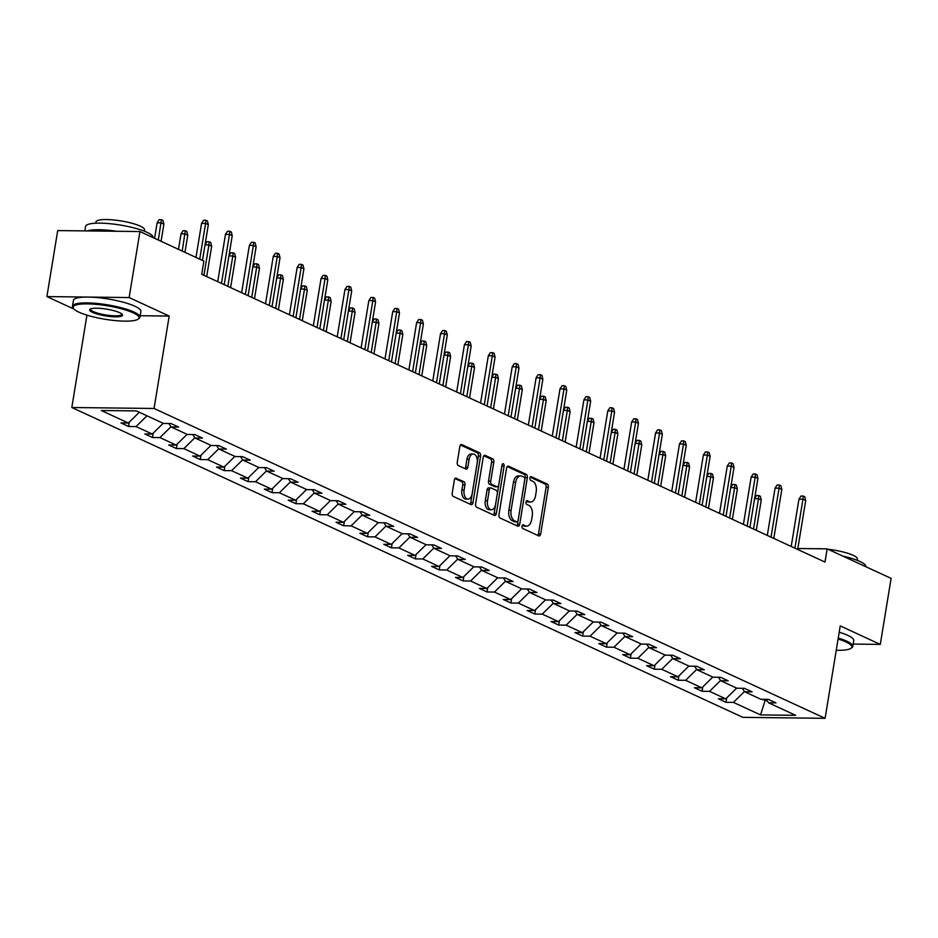 <?xml version="1.0" encoding="UTF-8"?>
<svg xmlns="http://www.w3.org/2000/svg" width="938" height="938" viewBox="0 0 938 938"><rect width="100%" height="100%" fill="white"/><g stroke="black" fill="none" stroke-linecap="round" stroke-linejoin="round"><path stroke-width="1.41" d="M522.032 526.206A1.876 1.09 90.7 0 0 522.783 528.504L538.764 535.879A2.685 1.559 90.7 0 0 539.151 535.973A2.685 1.559 90.7 0 0 540.687 533.98L548.331 487.326A2.685 1.559 90.7 0 0 547.253 484.043L531.271 476.668A1.876 1.09 90.7 0 0 531.002 476.61A1.876 1.09 90.7 0 0 529.923 477.993A1.876 1.09 90.7 0 0 530.685 480.303L532.749 481.253A8.583 4.995 90.7 0 1 536.196 491.77L535.563 495.651A8.583 4.995 90.7 0 1 530.65 502.018A8.583 4.995 90.7 0 1 529.395 501.724L527.332 500.775A1.876 1.09 90.7 0 0 527.05 500.704A1.876 1.09 90.7 0 0 525.972 502.1A1.876 1.09 90.7 0 0 526.734 504.398L528.798 505.359A8.583 4.995 90.7 0 1 532.256 515.877L531.611 519.758A8.583 4.995 90.7 0 1 526.699 526.124A8.583 4.995 90.7 0 1 525.444 525.831L523.381 524.881A1.876 1.09 90.7 0 0 523.099 524.811A1.876 1.09 90.7 0 0 522.032 526.206M456.278 478.146A2.685 1.559 90.7 0 0 455.891 478.052A2.685 1.559 90.7 0 0 454.355 480.045L452.21 493.13A2.685 1.559 90.7 0 0 453.289 496.413L471.028 504.609A2.685 1.559 90.7 0 0 471.415 504.703A2.685 1.559 90.7 0 0 472.951 502.709L480.596 456.056A2.685 1.559 90.7 0 0 479.517 452.773L461.777 444.577A2.685 1.559 90.7 0 0 461.379 444.483A2.685 1.559 90.7 0 0 459.843 446.476L457.263 462.282A2.685 1.559 90.7 0 0 458.342 465.576L465.928 469.082A2.685 1.559 90.7 0 0 466.327 469.164A2.685 1.559 90.7 0 0 467.863 467.183L469.141 459.339A7.176 4.174 90.7 0 1 473.244 454.015A7.176 4.174 90.7 0 1 477.184 463.055L472.154 493.763A7.176 4.174 90.7 0 1 468.05 499.086A7.176 4.174 90.7 0 1 464.111 490.058L464.955 484.934A2.685 1.559 90.7 0 0 463.876 481.651L455.493 478.134M140.184 315.719L169.192 316.059L129.139 297.557L139.95 231.545L57.71 230.572L46.9 296.584L74.09 309.141M169.192 316.059L154.055 408.476L825.1 718.32L742.861 717.347L71.816 407.502L154.055 408.476M853.181 644.078L880.29 644.406L840.237 625.904L825.1 718.32M880.29 644.406L891.1 578.383L827.152 548.859L797.839 548.519M139.95 231.545L203.898 261.081L201.729 274.283L824.994 562.061L827.152 548.859M498.969 514.716A2.685 1.559 90.7 0 0 500.048 518.011L517.788 526.195A2.685 1.559 90.7 0 0 518.175 526.288A2.685 1.559 90.7 0 0 519.711 524.295L527.355 477.641A2.685 1.559 90.7 0 0 526.277 474.358L508.537 466.174A2.685 1.559 90.7 0 0 508.138 466.08A2.685 1.559 90.7 0 0 506.602 468.062L498.969 514.716M494.408 515.408L476.668 507.212A2.685 1.559 90.7 0 1 475.589 503.929L483.222 457.275A2.685 1.559 90.7 0 1 484.758 455.282A2.685 1.559 90.7 0 1 485.157 455.376L492.743 458.881A2.685 1.559 90.7 0 1 493.822 462.164L490.726 481.088A2.685 1.559 90.7 0 0 491.805 484.371L496.847 486.693A2.685 1.559 90.7 0 0 497.234 486.787A2.685 1.559 90.7 0 0 498.77 484.805L501.994 465.107A1.876 1.09 90.7 0 1 503.073 463.712A1.876 1.09 90.7 0 1 504.105 466.069L496.331 513.508A2.685 1.559 90.7 0 1 494.795 515.49A2.685 1.559 90.7 0 1 494.408 515.408M129.139 297.557L46.9 296.584M136.397 410.914L163.505 423.437L170.951 423.53L178.607 427.06L171.162 426.978L187.401 434.47L194.846 434.564L202.502 438.093L195.057 438.011L211.296 445.503L218.742 445.597L226.398 449.126L218.953 449.044L235.192 456.536L242.637 456.63L250.294 460.159L242.848 460.077L259.087 467.57L266.533 467.663L274.189 471.193L266.744 471.111L282.983 478.603L290.428 478.697L298.085 482.226L290.639 482.144L306.878 489.636L314.324 489.73L321.98 493.259L314.535 493.177L330.774 500.669L338.219 500.763L345.876 504.292L338.43 504.21L354.67 511.702L362.115 511.796L369.771 515.325L362.326 515.243L378.553 522.736L386.01 522.829L393.667 526.359L386.221 526.277L402.449 533.769L409.894 533.863L417.562 537.392L410.117 537.31L426.344 544.802L433.79 544.896L441.458 548.425L434.013 548.343L450.24 555.835L457.685 555.929L465.342 559.458L457.896 559.376L474.136 566.869L481.581 566.962L489.237 570.492L481.792 570.41L498.031 577.902L505.476 577.996L513.133 581.525L505.688 581.443L521.927 588.935L529.372 589.029L537.028 592.558L529.583 592.476L545.822 599.968L553.268 600.062L560.924 603.591L553.479 603.509L569.718 611.001L577.163 611.095L584.82 614.625L577.374 614.542L593.613 622.035L601.059 622.129L608.715 625.658L601.27 625.576L617.509 633.068L624.954 633.162L632.611 636.691L625.165 636.609L641.404 644.101L648.85 644.195L656.506 647.724L649.061 647.642L665.3 655.134L672.745 655.228L680.402 658.757L672.956 658.675L689.196 666.168L696.641 666.261L704.297 669.791L696.852 669.709L713.091 677.201L720.536 677.295L728.193 680.824L720.747 680.742L736.975 688.234L744.42 688.328L752.088 691.857L744.643 691.775L760.87 699.267L768.316 699.361L775.984 702.89L768.539 702.808L795.647 715.319L760.53 714.908L733.41 702.386L725.965 702.304L718.309 698.763L725.754 698.857L709.527 691.353L702.07 691.271L694.413 687.73L701.859 687.824L685.631 680.32L678.186 680.238L670.518 676.697L677.963 676.79L661.736 669.286L654.29 669.204L646.622 665.663L654.067 665.757L637.84 658.253L630.395 658.171L622.738 654.63L630.184 654.724L613.944 647.22L606.499 647.138L598.843 643.597L606.288 643.691L590.049 636.187L582.604 636.105L574.947 632.564L582.392 632.658L566.153 625.154L558.708 625.071L551.052 621.531L558.497 621.624L542.258 614.12L534.812 614.038L527.156 610.497L534.601 610.591L518.362 603.087L510.917 603.005L503.26 599.464L510.706 599.558L494.467 592.054L487.021 591.972L479.365 588.431L486.81 588.525L470.571 581.021L463.126 580.939L455.469 577.398L462.915 577.491L446.676 569.987L439.23 569.905L431.574 566.364L439.019 566.458L422.78 558.954L415.335 558.872L407.678 555.331L415.124 555.425L398.885 547.921L391.439 547.839L383.783 544.298L391.228 544.392L374.989 536.888L367.544 536.806L359.887 533.265L367.333 533.359L351.105 525.855L343.66 525.772L335.992 522.231L343.437 522.325L327.21 514.821L319.764 514.739L312.096 511.198L319.541 511.292L303.314 503.788L295.869 503.706L288.201 500.165L295.658 500.259L279.418 492.755L271.973 492.673L264.317 489.132L271.762 489.226L255.523 481.722L248.078 481.64L240.421 478.099L247.867 478.192L231.627 470.688L224.182 470.606L216.526 467.065L223.971 467.159L207.732 459.655L200.286 459.573L192.63 456.032L200.075 456.126L183.836 448.622L176.391 448.54L168.734 444.999L176.18 445.093L159.941 437.589L152.495 437.507L144.839 433.966L152.284 434.06L136.045 426.556L128.6 426.473L120.943 422.932L128.389 423.026L101.281 410.504L136.397 410.914M146.973 415.804L136.045 426.556M163.212 423.296L152.284 434.06M168.828 423.495L171.162 426.978M170.986 426.708L159.941 437.589M187.108 434.329L176.18 445.093M192.724 434.529L195.057 438.011M194.881 437.741L183.836 448.622M210.991 445.362L200.075 456.126M216.619 445.562L218.953 449.044M218.777 448.774L207.732 459.655M234.887 456.396L223.971 467.159M240.515 456.595L242.848 460.077M242.672 459.808L231.627 470.688M258.782 467.429L247.867 478.192M264.41 467.628L266.744 471.111M266.568 470.841L255.523 481.722M282.678 478.462L271.762 489.226M288.306 478.661L290.639 482.144M290.463 481.874L279.418 492.755M306.574 489.495L295.658 500.259M312.202 489.695L314.535 493.177M314.359 492.907L303.314 503.788M330.469 500.529L319.541 511.292M336.097 500.728L338.43 504.21M338.255 503.941L327.21 514.821M354.365 511.562L343.437 522.325M359.993 511.761L362.326 515.243M362.15 514.974L351.105 525.855M378.26 522.595L367.333 533.359M383.888 522.794L386.221 526.277M386.046 526.007L374.989 536.888M402.156 533.628L391.228 544.392M407.784 533.828L410.117 537.31M409.941 537.04L398.885 547.921M426.051 544.661L415.124 555.425M431.679 544.861L434.013 548.343M433.837 548.073L422.78 558.954M449.947 555.695L439.019 566.458M455.575 555.894L457.896 559.376M457.732 559.107L446.676 569.987M473.842 566.728L462.915 577.491M479.47 566.927L481.792 570.41M481.616 570.14L470.571 581.021M497.738 577.761L486.81 588.525M503.354 577.96L505.688 581.443M505.512 581.173L494.467 592.054M521.634 588.794L510.706 599.558M527.25 588.994L529.583 592.476M529.407 592.206L518.362 603.087M545.517 599.828L534.601 610.591M551.145 600.027L553.479 603.509M553.303 603.24L542.258 614.12M569.413 610.861L558.497 621.624M575.041 611.06L577.374 614.542M577.198 614.273L566.153 625.154M593.308 621.894L582.392 632.658M598.936 622.093L601.27 625.576M601.094 625.306L590.049 636.187M617.204 632.927L606.288 643.691M622.832 633.127L625.165 636.609M624.989 636.339L613.944 647.22M641.1 643.96L630.184 654.724M646.728 644.16L649.061 647.642M648.885 647.372L637.84 658.253M664.995 654.994L654.067 665.757M670.623 655.193L672.956 658.675M672.78 658.406L661.736 669.286M688.891 666.027L677.963 676.79M694.519 666.226L696.852 669.709M696.676 669.439L685.631 680.32M712.786 677.06L701.859 687.824M718.414 677.259L720.747 680.742M720.572 680.472L709.527 691.353M736.682 688.093L725.754 698.857M742.31 688.293L744.643 691.775M761.609 699.279L767.307 700.979M765.514 699.326L760.53 714.908M744.467 691.505L733.41 702.386M86.941 315.156L71.816 407.502M766.205 699.326L768.539 702.808M139.316 412.263L128.389 423.026M726.68 697.942L725.965 702.304M702.785 686.909L702.07 691.271M678.889 675.876L678.186 680.238M655.005 664.843L654.29 669.204M631.11 653.809L630.395 658.171M607.214 642.776L606.499 647.138M583.319 631.743L582.604 636.105M559.423 620.71L558.708 625.071M535.528 609.677L534.812 614.038M511.632 598.643L510.917 603.005M487.737 587.61L487.021 591.972M463.841 576.577L463.126 580.939M439.945 565.544L439.23 569.905M416.05 554.51L415.335 558.872M392.154 543.477L391.439 547.839M368.259 532.444L367.544 536.806M344.363 521.411L343.66 525.772M320.468 510.378L319.764 514.739M296.584 499.344L295.869 503.706M272.688 488.311L271.973 492.673M248.793 477.278L248.078 481.64M224.897 466.245L224.182 470.606M201.002 455.211L200.286 459.573M177.106 444.178L176.391 448.54M153.211 433.145L152.495 437.507M129.315 422.112L128.6 426.473M522.314 525.386L523.228 525.808A8.583 4.995 90.7 0 0 524.483 526.101L526.699 526.124M530.65 502.018L528.434 501.994A8.583 4.995 90.7 0 1 527.168 501.701L526.253 501.279M537.837 535.457A2.685 1.559 90.7 0 0 538.471 533.957L546.104 487.303A2.685 1.559 90.7 0 0 545.025 484.02L530.205 477.172M516.873 525.772A2.685 1.559 90.7 0 0 517.495 524.272L525.128 477.618A2.685 1.559 90.7 0 0 524.049 474.335L507.224 466.561M516.732 521.809A1.876 1.09 90.7 0 0 517.002 521.868A1.876 1.09 90.7 0 0 518.081 520.473L524.788 479.529A1.876 1.09 90.7 0 0 524.025 477.231L521.845 476.223A8.583 4.995 90.7 0 0 520.59 475.929A8.583 4.995 90.7 0 0 515.677 482.296L511.093 510.284A8.583 4.995 90.7 0 0 514.552 520.801L516.732 521.809L514.505 521.774A1.876 1.09 90.7 0 0 514.774 521.845A1.876 1.09 90.7 0 0 515.056 521.786M520.59 475.929L518.362 475.906A8.583 4.995 90.7 0 0 513.449 482.261L515.677 482.296M514.505 521.774L512.324 520.778A8.583 4.995 90.7 0 1 508.877 510.26L513.449 482.261M483.844 455.774L490.527 458.858L492.743 458.881M495.405 486.681A2.685 1.559 90.7 0 1 495.018 486.763A2.685 1.559 90.7 0 1 494.619 486.67L489.589 484.348A2.685 1.559 90.7 0 1 488.51 481.065L491.606 462.141A2.685 1.559 90.7 0 0 490.527 458.858M493.494 514.974A2.685 1.559 90.7 0 0 494.115 513.473L501.877 466.045A1.876 1.09 90.7 0 0 501.924 465.576M487.514 500.716A7.176 4.174 90.7 0 0 491.453 509.756A7.176 4.174 90.7 0 0 495.557 504.433L497.328 493.611A2.685 1.559 90.7 0 0 496.249 490.328L491.219 488.006A2.685 1.559 90.7 0 0 490.82 487.912A2.685 1.559 90.7 0 0 489.284 489.894L487.514 500.716L485.286 500.693A7.176 4.174 90.7 0 0 489.226 509.733L491.453 509.756M488.991 487.971A2.685 1.559 90.7 0 0 488.592 487.877A2.685 1.559 90.7 0 0 487.068 489.871L489.284 489.894M485.286 500.693L487.068 489.871M468.05 499.086L465.823 499.063A7.176 4.174 90.7 0 1 461.895 490.023L462.727 484.911A2.685 1.559 90.7 0 0 461.648 481.628L454.977 478.544M473.244 454.015L471.028 453.992A7.176 4.174 90.7 0 0 466.925 459.315L469.141 459.339M465.014 468.66A2.685 1.559 90.7 0 0 465.635 467.159L466.925 459.315M470.114 504.187A2.685 1.559 90.7 0 0 470.735 502.686L478.368 456.032A2.685 1.559 90.7 0 0 477.29 452.749L460.464 444.975M754.644 498.418L756.556 495.51L758.783 495.534L760.319 496.237L761.257 499.966L758.502 498.688L753.519 529.067M758.783 495.534L758.502 498.688L754.609 498.641M761.257 499.966L756.286 530.333M794.932 548.179L802.951 499.215L798.953 499.168L801.017 496.026L803.233 496.061L802.951 499.215L805.707 500.493L797.687 549.457M798.953 499.168L791.203 546.467M803.233 496.061L804.769 496.765L805.707 500.493M836.25 650.28A33.346 6.836 -170.7 0 0 850.895 648.357A33.346 6.836 -170.7 0 0 846.064 641.991A33.346 6.836 -170.7 0 0 838.08 639.036M838.244 638.051A34.167 7 9.3 0 1 846.862 641.217A34.167 7 9.3 0 1 852.794 646.399A34.167 7 9.3 0 1 851.81 647.724L850.895 648.357M842.781 556.082A34.167 7 9.3 0 1 859.912 561.463A34.167 7 9.3 0 1 865.856 566.658L865.844 566.728M828.055 549.281A24.599 5.042 9.3 0 1 853.134 555.308A24.599 5.042 9.3 0 1 857.402 559.048L857.203 560.314M839.193 632.247A34.167 7 9.3 0 1 847.811 635.401A34.167 7 9.3 0 1 853.744 640.595L852.794 646.399M816.564 548.73A24.599 5.042 9.3 0 1 822.415 548.8M78.968 312.202A33.346 6.836 -170.7 0 0 111.962 320.245A33.346 6.836 -170.7 0 0 138.038 319.201A33.346 6.836 -170.7 0 0 133.196 312.835A33.346 6.836 -170.7 0 0 93.554 304.147A33.346 6.836 -170.7 0 0 73.668 308.661A33.346 6.836 -170.7 0 0 78.968 312.202M73.668 308.661L73 307.77A34.167 7 9.3 0 1 72.496 306.198A34.167 7 9.3 0 1 96.731 303.431A34.167 7 9.3 0 1 133.993 312.049A34.167 7 9.3 0 1 139.938 317.243A34.167 7 9.3 0 1 138.953 318.568L138.038 319.201M92.522 312.354A16.673 3.412 9.3 0 1 90.107 309.177A16.673 3.412 9.3 0 1 103.145 308.649A16.673 3.412 9.3 0 1 119.642 312.682A16.673 3.412 9.3 0 1 122.292 314.441A16.673 3.412 9.3 0 1 112.349 316.704A16.673 3.412 9.3 0 1 92.522 312.354M90.681 308.883A15.852 3.248 -170.7 0 0 90.564 309.165A15.852 3.248 -170.7 0 0 93.319 311.568A15.852 3.248 -170.7 0 0 110.614 315.578A15.852 3.248 -170.7 0 0 121.858 314.289A15.852 3.248 -170.7 0 0 121.846 313.984M84.819 230.9L85.546 226.457A34.167 7 9.3 0 1 109.793 223.69A34.167 7 9.3 0 1 147.055 232.307A34.167 7 9.3 0 1 153 237.502L152.988 237.572M95.782 223.209L95.993 221.931A24.599 5.042 9.3 0 1 113.439 219.938A24.599 5.042 9.3 0 1 140.266 226.14A24.599 5.042 9.3 0 1 144.546 229.88L144.335 231.158M72.496 306.198L73.445 300.394A34.167 7 9.3 0 1 97.681 297.627A34.167 7 9.3 0 1 134.943 306.245A34.167 7 9.3 0 1 140.888 311.439L139.938 317.243M87.187 230.924A34.167 7 9.3 0 1 116.781 231.276M730.749 487.385L732.672 484.477L734.888 484.5L736.424 485.204L737.362 488.933L734.606 487.654L729.635 518.034M734.888 484.5L734.606 487.654L730.714 487.608M737.362 488.933L732.39 519.3M706.853 476.352L708.776 473.444L710.992 473.467L712.528 474.171L713.466 477.899L710.711 476.621L705.739 507.001M710.992 473.467L710.711 476.621L706.818 476.574M713.466 477.899L708.495 508.267M771.036 537.146L779.056 488.182L775.058 488.135L777.121 484.993L779.337 485.028L779.056 488.182L781.811 489.46L773.791 538.424M775.058 488.135L767.307 535.434M779.337 485.028L780.873 485.732L781.811 489.46M747.14 526.112L755.16 477.149L751.162 477.102L753.226 473.96L755.442 473.995L755.16 477.149L757.916 478.427L749.896 527.391M751.162 477.102L743.412 524.401M755.442 473.995L756.978 474.698L757.916 478.427M682.958 465.318L684.881 462.411L687.097 462.434L688.633 463.138L689.571 466.866L686.815 465.588L681.844 495.968M687.097 462.434L686.815 465.588L682.923 465.541M689.571 466.866L684.599 497.234M723.245 515.079L731.265 466.116L727.267 466.069L729.33 462.926L731.558 462.962L731.265 466.116L734.02 467.394L726 516.357M727.267 466.069L719.516 513.367M731.558 462.962L733.082 463.665L734.02 467.394M659.062 454.285L660.985 451.377L663.201 451.401L664.737 452.104L665.675 455.833L662.92 454.555L657.948 484.934M663.201 451.401L662.92 454.555L659.027 454.508M665.675 455.833L660.704 486.201M699.349 504.046L707.369 455.082L703.371 455.036L705.435 451.893L707.662 451.928L707.369 455.082L710.125 456.36L702.105 505.324M703.371 455.036L695.633 502.334M707.662 451.928L709.187 452.632L710.125 456.36M635.167 443.252L637.09 440.344L639.306 440.368L640.842 441.071L641.78 444.8L639.024 443.522L634.053 473.901M639.306 440.368L639.024 443.522L635.132 443.475M641.78 444.8L636.808 475.167M675.454 493.013L683.474 444.049L679.475 444.002L681.539 440.86L683.767 440.895L683.474 444.049L686.229 445.327L678.221 494.291M679.475 444.002L671.737 491.301M683.767 440.895L685.291 441.599L686.229 445.327M611.271 432.219L613.194 429.311L615.41 429.334L616.946 430.038L617.884 433.766L615.129 432.488L610.157 462.868M615.41 429.334L615.129 432.488L611.236 432.441M617.884 433.766L612.913 464.134M651.558 481.98L659.578 433.016L655.58 432.969L657.644 429.827L659.871 429.862L659.578 433.016L662.345 434.294L654.325 483.258M655.58 432.969L647.841 480.268M659.871 429.862L661.396 430.565L662.345 434.294M587.376 421.185L589.299 418.278L591.526 418.301L593.051 419.005L593.989 422.733L591.233 421.455L586.262 451.835M591.526 418.301L591.233 421.455L587.34 421.408M593.989 422.733L589.017 453.101M627.674 470.946L635.683 421.983L631.684 421.936L633.748 418.794L635.976 418.829L635.683 421.983L638.45 423.261L630.43 472.224M631.684 421.936L623.946 469.235M635.976 418.829L637.5 419.532L638.45 423.261M563.48 410.152L565.403 407.244L567.631 407.268L569.155 407.971L570.093 411.7L567.338 410.422L562.366 440.801M567.631 407.268L567.338 410.422L563.445 410.375M570.093 411.7L565.122 442.068M603.779 459.913L611.799 410.95L607.789 410.903L609.852 407.76L612.08 407.796L611.799 410.95L614.554 412.228L606.534 461.191M607.789 410.903L600.05 458.201M612.08 407.796L613.616 408.499L614.554 412.228M539.596 399.119L541.507 396.211L543.735 396.235L545.259 396.938L546.197 400.667L543.442 399.389L538.471 429.768M543.735 396.235L543.442 399.389L539.549 399.342M546.197 400.667L541.226 431.034M579.883 448.88L587.903 399.916L583.893 399.869L585.957 396.727L588.185 396.762L587.903 399.916L590.659 401.194L582.639 450.158M583.893 399.869L576.155 447.168M588.185 396.762L589.721 397.466L590.659 401.194M515.701 388.086L517.612 385.178L519.84 385.201L521.364 385.905L522.314 389.633L519.546 388.355L514.575 418.735M519.84 385.201L519.546 388.355L515.666 388.309M522.314 389.633L517.33 420.001M555.988 437.847L564.008 388.883L559.998 388.836L562.061 385.706L564.289 385.729L564.008 388.883L566.763 390.161L558.743 439.125M559.998 388.836L552.259 436.135M564.289 385.729L565.825 386.433L566.763 390.161M491.805 377.053L493.716 374.145L495.944 374.168L497.468 374.872L498.418 378.6L495.651 377.322L490.68 407.702M495.944 374.168L495.651 377.322L491.77 377.275M498.418 378.6L493.435 408.968M532.092 426.813L540.112 377.85L536.114 377.803L538.178 374.672L540.394 374.696L540.112 377.85L542.868 379.128L534.848 428.091M536.114 377.803L528.364 425.102M540.394 374.696L541.93 375.399L542.868 379.128M467.91 366.019L469.821 363.112L472.049 363.135L473.584 363.838L474.522 367.567L471.767 366.289L466.784 396.668M472.049 363.135L471.767 366.289L467.874 366.254M474.522 367.567L469.539 397.935M508.197 415.78L516.217 366.817L512.218 366.77L514.282 363.639L516.498 363.663L516.217 366.817L518.972 368.095L510.952 417.058M512.218 366.77L504.468 414.068M516.498 363.663L518.034 364.366L518.972 368.095M444.014 354.986L445.925 352.078L448.153 352.102L449.689 352.805L450.627 356.534L447.872 355.256L442.888 385.635M448.153 352.102L447.872 355.256L443.979 355.221M450.627 356.534L445.656 386.902M484.301 404.747L492.321 355.783L488.323 355.736L490.386 352.606L492.602 352.629L492.321 355.783L495.076 357.061L487.057 406.025M488.323 355.736L480.573 403.035M492.602 352.629L494.138 353.333L495.076 357.061M420.118 343.953L422.03 341.045L424.257 341.069L425.793 341.772L426.731 345.501L423.976 344.223L418.993 374.602M424.257 341.069L423.976 344.223L420.083 344.187M426.731 345.501L421.76 375.868M460.406 393.714L468.425 344.75L464.427 344.703L466.491 341.573L468.707 341.596L468.425 344.75L471.181 346.028L463.161 394.992M464.427 344.703L456.677 392.002M468.707 341.596L470.243 342.3L471.181 346.028M396.223 332.92L398.146 330.012L400.362 330.035L401.898 330.739L402.836 334.467L400.08 333.189L395.109 363.569M400.362 330.035L400.08 333.189L396.188 333.154M402.836 334.467L397.864 364.835M436.51 382.681L444.53 333.717L440.532 333.67L442.595 330.539L444.811 330.563L444.53 333.717L447.285 334.995L439.265 383.959M440.532 333.67L432.781 380.969M444.811 330.563L446.347 331.266L447.285 334.995M372.327 321.886L374.25 318.979L376.466 319.002L378.002 319.706L378.94 323.434L376.185 322.156L371.214 352.536M376.466 319.002L376.185 322.156L372.292 322.121M378.94 323.434L373.969 353.802M412.614 371.659L420.634 322.684L416.636 322.637L418.7 319.506L420.916 319.53L420.634 322.684L423.39 323.962L415.37 372.925M416.636 322.637L408.886 369.935M420.916 319.53L422.452 320.233L423.39 323.962M348.432 310.853L350.355 307.945L352.571 307.969L354.107 308.672L355.045 312.401L352.289 311.123L347.318 341.502M352.571 307.969L352.289 311.123L348.397 311.088M355.045 312.401L350.073 342.769M388.719 360.626L396.739 311.651L392.741 311.604L394.804 308.473L397.032 308.496L396.739 311.651L399.494 312.929L391.474 361.892M392.741 311.604L384.99 358.902M397.032 308.496L398.556 309.2L399.494 312.929M324.536 299.82L326.459 296.912L328.675 296.936L330.211 297.639L331.149 301.368L328.394 300.09L323.422 330.469M328.675 296.936L328.394 300.09L324.501 300.054M331.149 301.368L326.178 331.735M364.823 349.593L372.843 300.617L368.845 300.57L370.909 297.44L373.136 297.463L372.843 300.617L375.599 301.895L367.579 350.859M368.845 300.57L361.095 347.869M373.136 297.463L374.661 298.167L375.599 301.895M300.641 288.787L302.564 285.879L304.78 285.902L306.316 286.606L307.254 290.334L304.498 289.056L299.527 319.436M304.78 285.902L304.498 289.056L300.606 289.021M307.254 290.334L302.282 320.702M340.928 338.559L348.948 289.584L344.95 289.537L347.013 286.407L349.241 286.43L348.948 289.584L351.703 290.862L343.695 339.826M344.95 289.537L337.211 336.836M349.241 286.43L350.765 287.134L351.703 290.862M276.745 277.754L278.668 274.846L280.884 274.869L282.42 275.573L283.358 279.301L280.603 278.023L275.631 308.403M280.884 274.869L280.603 278.023L276.71 277.988M283.358 279.301L278.387 309.669M317.032 327.526L325.052 278.551L321.054 278.504L323.118 275.373L325.345 275.397L325.052 278.551L327.808 279.829L319.799 328.792M321.054 278.504L313.315 325.803M325.345 275.397L326.87 276.1L327.808 279.829M252.85 266.72L254.773 263.812L257 263.836L258.525 264.539L259.463 268.268L256.707 266.99L251.736 297.369M257 263.836L256.707 266.99L252.814 266.955M259.463 268.268L254.491 298.636M293.148 316.493L301.157 267.518L297.158 267.471L299.222 264.34L301.45 264.364L301.157 267.518L303.924 268.796L295.904 317.759M297.158 267.471L289.42 314.769M301.45 264.364L302.974 265.067L303.924 268.796M228.954 255.687L230.877 252.779L233.105 252.803L234.629 253.506L235.567 257.235L232.812 255.957L227.84 286.336M233.105 252.803L232.812 255.957L228.919 255.922M235.567 257.235L230.596 287.603M269.253 305.46L277.261 256.484L273.263 256.437L275.326 253.307L277.554 253.33L277.261 256.484L280.028 257.762L272.008 306.726M273.263 256.437L265.524 303.736M277.554 253.33L279.078 254.034L280.028 257.762M205.07 244.654L206.981 241.746L209.209 241.769L210.733 242.473L211.671 246.202L208.916 244.924L203.945 275.303M209.209 241.769L208.916 244.924L205.023 244.888M211.671 246.202L206.7 276.569M245.357 294.426L253.377 245.451L249.367 245.404L251.431 242.274L253.659 242.297L253.377 245.451L256.133 246.729L248.113 295.693M249.367 245.404L241.629 292.703M253.659 242.297L255.195 243.001L256.133 246.729M181.022 233.843L183.086 230.713L185.314 230.736L186.838 231.44L187.776 235.168L185.021 233.89L181.022 233.843L178.49 249.344M185.314 230.736L182.218 251.067M187.776 235.168L184.974 252.334M221.462 283.393L229.482 234.418L225.472 234.371L227.535 231.24L229.763 231.264L229.482 234.418L232.237 235.696L224.217 284.66M225.472 234.371L217.733 281.67M229.763 231.264L231.299 231.967L232.237 235.696M157.127 222.81L159.19 219.68L161.418 219.703L162.942 220.407L163.892 224.135L161.125 222.857L157.127 222.81L154.594 238.311M161.418 219.703L158.323 240.034M163.892 224.135L161.078 241.301M199.724 259.158L205.586 223.385L201.576 223.338L203.64 220.207L205.868 220.231L205.586 223.385L208.342 224.663L202.479 260.424M201.576 223.338L195.995 257.434M205.868 220.231L207.404 220.934L208.342 224.663M523.228 525.808L525.444 525.831M527.168 501.701L529.395 501.724M545.025 484.02L547.253 484.043M546.104 487.303L548.331 487.326M538.471 533.957L540.687 533.98M507.751 466.163L508.537 466.174M524.049 474.335L526.277 474.358M525.128 477.618L527.355 477.641M517.495 524.272L519.711 524.295M508.877 510.26L511.093 510.284M512.324 520.778L514.552 520.801M484.371 455.364L485.157 455.376M491.606 462.141L493.822 462.164M488.51 481.065L490.726 481.088M489.589 484.348L491.805 484.371M494.619 486.67L496.847 486.693M501.877 466.045L504.105 466.069M494.115 513.473L496.331 513.508M461.648 481.628L463.876 481.651M462.727 484.911L464.955 484.934M461.895 490.023L464.111 490.058M465.635 467.159L467.863 467.183M460.992 444.565L461.777 444.577M477.29 452.749L479.517 452.773M478.368 456.032L480.596 456.056M470.735 502.686L472.951 502.709M514.774 521.845L517.002 521.868M495.018 486.763L497.234 486.787M488.592 487.877L490.82 487.912"/></g></svg>
